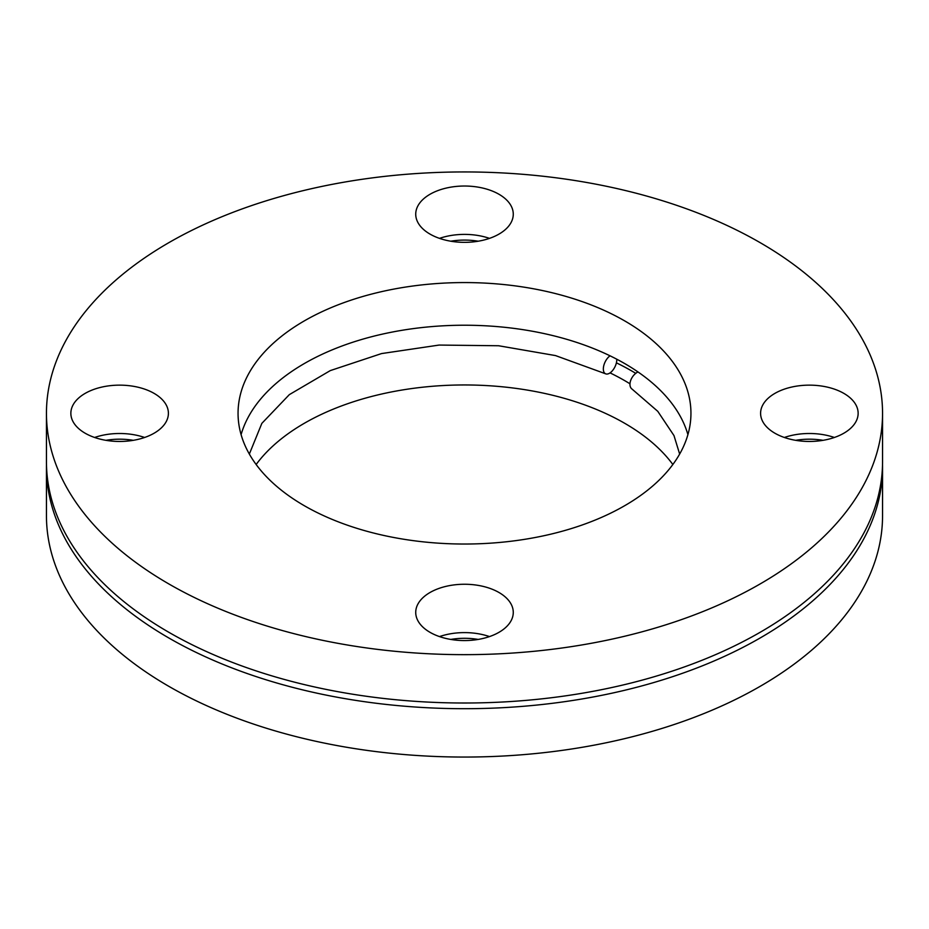 <?xml version="1.0" encoding="UTF-8"?>
<svg xmlns="http://www.w3.org/2000/svg" width="929" height="929" viewBox="0 0 929 929"><rect width="100%" height="100%" fill="white"/><g stroke="black" fill="none" stroke-linecap="round" stroke-linejoin="round"><path stroke-width="1.39" d="M687.913 434.633A226.444 130.734 0 0 0 637.968 371.937A10.451 6.538 124.5 0 0 629.955 384.339A10.451 6.538 124.5 0 0 632.045 389.077L657.778 411.338L673.978 435.573L679.656 454.06M637.968 371.937A226.444 130.734 0 0 0 624.625 363.518A226.444 130.734 0 0 0 610.051 355.819A10.451 5.481 115.8 0 0 603.339 368.976A10.451 5.481 115.8 0 0 605.499 373.76A10.451 5.481 115.8 0 0 610.051 372.889A10.451 5.481 115.8 0 0 616.391 362.833A10.451 5.481 115.8 0 0 616.763 359.198M450.786 639.431A48.772 28.16 180 0 1 478.214 639.431M105.918 440.323A48.772 28.16 180 0 1 133.335 440.323M450.786 241.215A48.772 28.16 180 0 1 478.214 241.215M489.502 636.586A48.772 28.16 0 0 0 439.498 636.586M430.011 632.324A48.772 28.16 180 0 1 415.727 612.408A48.772 28.16 180 0 1 445.839 586.396A48.772 28.16 180 0 1 498.989 592.505A48.772 28.16 180 0 1 513.272 612.408A48.772 28.16 180 0 1 483.161 638.42A48.772 28.16 180 0 1 430.011 632.324M144.622 437.478A48.772 28.16 0 0 0 94.63 437.478M85.143 433.216A48.772 28.16 180 0 1 70.859 413.3A48.772 28.16 180 0 1 100.959 387.288A48.772 28.16 180 0 1 154.109 393.385A48.772 28.16 180 0 1 168.404 413.3A48.772 28.16 180 0 1 138.293 439.312A48.772 28.16 180 0 1 85.143 433.216M489.502 238.37A48.772 28.16 0 0 0 439.498 238.37M430.011 234.096A48.772 28.16 180 0 1 415.727 214.193A48.772 28.16 180 0 1 445.839 188.169A48.772 28.16 180 0 1 498.989 194.277A48.772 28.16 180 0 1 513.272 214.193A48.772 28.16 180 0 1 483.161 240.205A48.772 28.16 180 0 1 430.011 234.096M795.665 440.323A48.772 28.16 180 0 1 823.082 440.323M834.37 437.478A48.772 28.16 0 0 0 784.378 437.478M774.891 433.216A48.772 28.16 180 0 1 760.596 413.3A48.772 28.16 180 0 1 790.707 387.288A48.772 28.16 180 0 1 843.857 393.385A48.772 28.16 180 0 1 858.141 413.3A48.772 28.16 180 0 1 828.041 439.312A48.772 28.16 180 0 1 774.891 433.216M46.45 413.3L46.45 461.655A418.05 241.354 0 0 0 168.892 632.324A418.05 241.354 0 0 0 624.485 684.638A418.05 241.354 0 0 0 882.55 461.655L882.55 413.3A418.05 241.354 0 0 0 760.108 242.632A418.05 241.354 0 0 0 304.515 190.317A418.05 241.354 0 0 0 46.45 413.3A418.05 241.354 0 0 0 168.892 583.969A418.05 241.354 0 0 0 624.485 636.284A418.05 241.354 0 0 0 882.55 413.3M46.485 464.5A418.05 241.354 0 0 0 46.45 467.345L46.45 515.7A418.05 241.354 0 0 0 168.892 686.368A418.05 241.354 0 0 0 624.485 738.683A418.05 241.354 0 0 0 882.55 515.7L882.55 467.345A418.05 241.354 0 0 0 882.515 464.5M46.45 467.345A418.05 241.354 0 0 0 168.892 638.014A418.05 241.354 0 0 0 624.485 690.328A418.05 241.354 0 0 0 882.55 467.345M629.978 383.793A226.444 130.734 0 0 0 624.625 380.588A226.444 130.734 0 0 0 610.051 372.889M672.851 464.5A226.444 130.734 0 0 0 624.625 423.252A226.444 130.734 0 0 0 256.149 464.5M610.051 355.819A226.444 130.734 0 0 0 385.918 333.348A226.444 130.734 0 0 0 241.087 434.633M624.625 320.853A226.444 130.734 0 0 0 377.848 292.519A226.444 130.734 0 0 0 238.056 413.3A226.444 130.734 0 0 0 304.375 505.748A226.444 130.734 0 0 0 551.152 534.082A226.444 130.734 0 0 0 690.944 413.3A226.444 130.734 0 0 0 624.625 320.853M635.75 373.342A236.303 136.424 0 0 0 616.391 362.833M605.499 373.76L555.53 355.586L498.618 345.751L439.115 345.065L381.54 353.577L330.283 370.601L289.325 394.639L261.839 423.38L249.344 454.06"/></g></svg>
